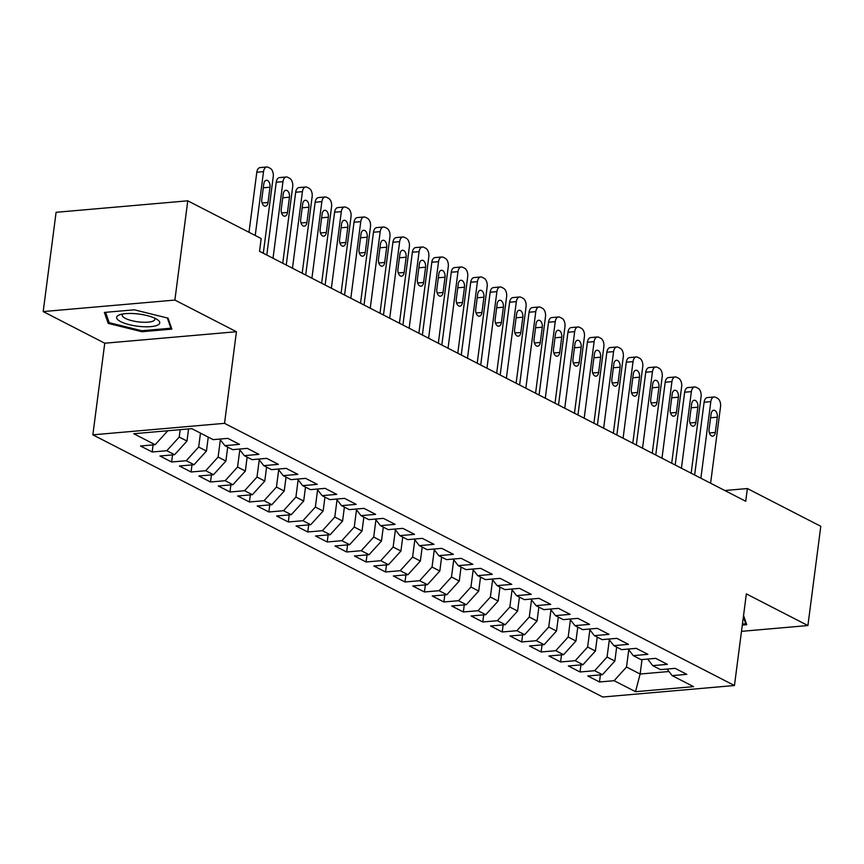 <?xml version="1.0" encoding="UTF-8"?>
<svg xmlns="http://www.w3.org/2000/svg" width="864" height="864" viewBox="0 0 864 864"><rect width="100%" height="100%" fill="white"/><g stroke="black" fill="none" stroke-linecap="round" stroke-linejoin="round"><path stroke-width="1.3" d="M92.858 434.83L602.78 697.01L734.454 685.519L224.532 423.338L92.858 434.83L104.749 343.213L236.434 331.722L174.884 300.067L43.2 311.569L104.749 343.213M43.2 311.569L56.095 212.306L187.769 200.815L174.884 300.067M642.017 659.545L640.138 674.028L635.515 691.697L693.554 686.632L672.16 675.626L686.815 674.352L675.14 668.347L660.496 669.632L652.72 665.626L667.364 664.351L655.69 658.357L641.045 659.632L633.269 655.636L647.914 654.35L636.25 648.356L621.605 649.631L613.818 645.635L628.463 644.35L616.799 638.356L602.154 639.63L594.378 635.634L609.023 634.36L597.348 628.355L582.703 629.629L574.927 625.633L589.572 624.359L577.897 618.354L563.252 619.639L555.476 615.632L570.121 614.358L558.457 608.353L543.812 609.638L536.026 605.632L550.67 604.357L539.006 598.363L524.362 599.638L516.586 595.642L531.23 594.356L519.556 588.362L504.911 589.637L497.135 585.641L511.78 584.356L500.116 578.362L485.46 579.636L477.684 575.64L492.329 574.355L480.665 568.361L466.02 569.635L458.233 565.639L472.878 564.365L461.214 558.36L446.569 559.634L438.793 555.638L453.438 554.364L441.763 548.359L427.118 549.644L419.342 545.638L433.987 544.363L422.323 538.358L407.668 539.644L399.892 535.637L414.536 534.362L402.872 528.368L388.228 529.643L380.441 525.647L395.096 524.362L383.422 518.368L368.777 519.642L361.001 515.646L375.646 514.361L363.971 508.367L349.326 509.641L341.55 505.645L356.195 504.36L344.531 498.366L329.886 499.64L322.099 495.644L336.744 494.37L325.08 488.365L310.435 489.64L302.659 485.644L317.304 484.369L305.629 478.364L290.984 479.65L283.208 475.643L297.853 474.368L286.178 468.364L271.534 469.649L263.758 465.642L278.402 464.368L266.738 458.374L252.094 459.648L244.307 455.652L258.952 454.367L247.288 448.373L232.643 449.647L224.867 445.651L239.512 444.366L227.837 438.372L213.192 439.646L191.797 428.652L133.758 433.717L155.142 444.712L140.497 445.997L152.172 451.991L166.817 450.716L174.593 454.712L159.948 455.998L171.623 461.992L186.268 460.717L194.044 464.713L179.399 465.988L191.063 471.992L205.708 470.718L213.494 474.714L198.85 475.988L210.514 481.993L225.158 480.708L232.934 484.715L218.29 485.989L229.964 491.994L244.609 490.709L252.385 494.716L237.74 495.99L249.404 501.984L264.06 500.71L271.836 504.706L257.191 505.991L268.855 511.985L283.5 510.71L291.287 514.706L276.631 515.992L288.306 521.986L302.951 520.711L310.727 524.707L296.082 525.982L307.757 531.986L322.402 530.712L330.178 534.708L315.533 535.982L327.197 541.987L341.842 540.702L349.628 544.709L334.984 545.983L346.648 551.988L361.292 550.703L369.079 554.71L354.424 555.984L366.098 561.989L380.743 560.704L388.519 564.71L373.874 565.985L385.549 571.979L400.194 570.704L407.97 574.7L393.325 575.986L404.989 581.98L419.634 580.705L427.421 584.701L412.776 585.986L424.44 591.98L439.085 590.706L446.861 594.702L432.216 595.976L443.891 601.981L458.536 600.707L466.312 604.703L451.667 605.977L463.342 611.982L477.986 610.697L485.762 614.704L471.118 615.978L482.782 621.983L497.426 620.698L505.213 624.704L490.568 625.979L502.232 631.984L516.877 630.698L524.653 634.705L510.008 635.98L521.683 641.974L536.328 640.699L544.104 644.695L529.459 645.98L541.123 651.974L555.779 650.7L563.555 654.696L548.91 655.981L560.574 661.975L575.219 660.701L583.006 664.697L568.35 665.971L580.025 671.976L594.67 670.702L602.446 674.698L587.801 675.972L599.476 681.977L600.394 674.881M635.515 691.697L614.12 680.692L599.476 681.977M616.658 647.093L614.855 661.036L607.068 657.04L609.314 639.792M602.446 674.698L614.855 661.036M594.67 670.702L607.068 657.04M672.16 675.626L667.094 669.06M597.218 637.092L595.404 651.035L587.628 647.039L589.864 629.791M583.006 664.697L595.404 651.035M575.219 660.701L587.628 647.039M652.72 665.626L647.644 659.059M577.768 627.091L575.953 641.034L568.177 637.038L570.413 619.79M563.555 654.696L575.953 641.034M555.779 650.7L568.177 637.038M633.269 655.636L628.193 649.058M558.317 617.09L556.502 631.033L548.726 627.037L550.973 609.79M544.104 644.695L556.502 631.033M536.328 640.699L548.726 627.037M613.818 645.635L608.742 639.058M538.866 607.1L537.062 621.032L529.276 617.036L531.522 599.789M524.653 634.705L537.062 621.032M516.877 630.698L529.276 617.036M594.378 635.634L589.302 629.057M519.426 597.1L517.612 611.042L509.836 607.036L512.071 589.799M505.213 624.704L517.612 611.042M497.426 620.698L509.836 607.036M574.927 625.633L569.851 619.056M499.975 587.099L498.161 601.042L490.385 597.035L492.62 579.798M485.762 614.704L498.161 601.042M477.986 610.697L490.385 597.035M555.476 615.632L550.4 609.055M480.524 577.098L478.721 591.041L470.934 587.045L473.18 569.797M466.312 604.703L478.721 591.041M458.536 600.707L470.934 587.045M536.026 605.632L530.95 599.065M461.074 567.097L459.27 581.04L451.483 577.044L453.73 559.796M446.861 594.702L459.27 581.04M439.085 590.706L451.483 577.044M516.586 595.642L511.51 589.064M441.634 557.096L439.819 571.039L432.043 567.043L434.279 549.796M427.421 584.701L439.819 571.039M419.634 580.705L432.043 567.043M497.135 585.641L492.059 579.064M422.183 547.106L420.368 561.038L412.592 557.042L414.828 539.795M407.97 574.7L420.368 561.038M400.194 570.704L412.592 557.042M477.684 575.64L472.608 569.063M402.732 537.106L400.928 551.038L393.142 547.042L395.388 529.794M388.519 564.71L400.928 551.038M380.743 560.704L393.142 547.042M458.233 565.639L453.168 559.062M383.281 527.105L381.478 541.048L373.702 537.041L375.937 519.804M369.079 554.71L381.478 541.048M361.292 550.703L373.702 537.041M438.793 555.638L433.717 549.061M363.841 517.104L362.027 531.047L354.251 527.04L356.486 509.803M349.628 544.709L362.027 531.047M341.842 540.702L354.251 527.04M419.342 545.638L414.266 539.06M344.39 507.103L342.576 521.046L334.8 517.05L337.036 499.802M330.178 534.708L342.576 521.046M322.402 530.712L334.8 517.05M399.892 535.637L394.816 529.07M324.94 497.102L323.136 511.045L315.349 507.049L317.596 489.802M310.727 524.707L323.136 511.045M302.951 520.711L315.349 507.049M380.441 525.647L375.376 519.07M305.5 487.102L303.685 501.044L295.909 497.048L298.145 479.801M291.287 514.706L303.685 501.044M283.5 510.71L295.909 497.048M361.001 515.646L355.925 509.069M286.049 477.112L284.234 491.044L276.458 487.048L278.694 469.8M271.836 504.706L284.234 491.044M264.06 500.71L276.458 487.048M341.55 505.645L336.474 499.068M266.598 467.111L264.784 481.043L257.008 477.047L259.254 459.799M252.385 494.716L264.784 481.043M244.609 490.709L257.008 477.047M322.099 495.644L317.023 489.067M247.147 457.11L245.344 471.053L237.557 467.046L239.803 449.809M232.934 484.715L245.344 471.053M225.158 480.708L237.557 467.046M302.659 485.644L297.583 479.066M227.707 447.109L225.893 461.052L218.117 457.045L220.352 439.808M213.494 474.714L225.893 461.052M205.708 470.718L218.117 457.045M283.208 475.643L278.132 469.066M208.256 437.108L206.442 451.051L198.666 447.055L200.48 433.112M194.044 464.713L206.442 451.051M186.268 460.717L198.666 447.055M263.758 465.642L258.682 459.076M188.568 428.933L187.002 441.05L179.215 437.054L180.176 429.667M174.593 454.712L187.002 441.05M166.817 450.716L179.215 437.054M244.307 455.652L239.231 449.075M155.142 444.712L167.551 431.05M224.867 445.651L219.791 439.074M741.496 631.346L807.905 625.547L820.8 526.295L747.382 488.549L724.81 490.514M187.769 200.815L261.187 238.561L259.535 251.294L745.729 501.271L747.382 488.549M236.434 331.722L224.532 423.338M807.905 625.547L746.356 593.903L734.454 685.519M628.754 649.793L626.519 667.03L640.138 674.028L668.984 671.512M614.12 680.692L626.519 667.03M171.85 329.108L168.059 318.157L134.32 309.809L104.371 312.422L108.173 323.384L141.912 331.722L171.85 329.108M742.306 625.072L746.734 624.683L743.548 615.492M152.172 451.991L153.09 444.895M171.623 461.992L172.541 454.896M191.063 471.992L191.992 464.897M210.514 481.993L211.432 474.887M229.964 491.994L230.882 484.888M249.404 501.984L250.333 494.888M268.855 511.985L269.784 504.889M288.306 521.986L289.224 514.89M307.757 531.986L308.675 524.891M327.197 541.987L328.126 534.892M346.648 551.988L347.566 544.882M366.098 561.989L367.016 554.882M385.549 571.979L386.467 564.883M404.989 581.98L405.918 574.884M424.44 591.98L425.358 584.885M443.891 601.981L444.809 594.886M463.342 611.982L464.26 604.886M482.782 621.983L483.71 614.876M502.232 631.984L503.15 624.877M521.683 641.974L522.601 634.878M541.123 651.974L542.052 644.879M560.574 661.975L561.503 654.88M580.025 671.976L580.943 664.88M142.042 330.728L141.912 331.722M108.518 320.728L108.173 323.384M255.226 235.505L263.52 171.655A6.685 3.953 85 0 1 266.825 166.99A6.685 3.953 85 0 1 268.229 167.292L270.173 168.286A6.685 3.953 85 0 1 273.24 176.656L263.293 253.228M266.825 166.99L260.107 167.573A6.685 3.953 -95 0 0 256.802 172.238L248.994 232.297M263.779 184A5.346 3.154 -95 0 1 266.425 180.274A5.346 3.154 -95 0 1 270 187.207L268.024 202.478A5.346 3.154 -95 0 1 265.378 206.204A5.346 3.154 -95 0 1 261.792 199.271L263.779 184M273.024 258.228L282.96 181.656A6.685 3.953 85 0 1 286.276 176.99A6.685 3.953 85 0 1 287.68 177.293L289.624 178.286A6.685 3.953 85 0 1 292.691 186.646L282.744 263.228M286.276 176.99L279.558 177.574A6.685 3.953 -95 0 0 276.242 182.239L266.792 255.02M283.23 194A5.346 3.154 -95 0 1 285.876 190.274A5.346 3.154 -95 0 1 289.451 197.208L287.464 212.468A5.346 3.154 -95 0 1 284.818 216.205A5.346 3.154 -95 0 1 281.243 209.272L283.23 194M292.464 268.229L302.411 191.646A6.685 3.953 85 0 1 305.726 186.991A6.685 3.953 85 0 1 307.13 187.283L309.074 188.287A6.685 3.953 85 0 1 312.142 196.646L302.195 273.218M305.726 186.991L298.998 187.574A6.685 3.953 -95 0 0 295.693 192.24L286.243 265.021M302.681 204.001A5.346 3.154 -95 0 1 305.327 200.275A5.346 3.154 -95 0 1 308.902 207.198L306.914 222.469A5.346 3.154 -95 0 1 304.268 226.195A5.346 3.154 -95 0 1 300.694 219.272L302.681 204.001M157.874 324.994A21.73 6.113 -172.6 0 0 157.162 319.464A21.73 6.113 -172.6 0 0 120.031 314.647A21.73 6.113 -172.6 0 0 118.519 315.263A21.73 6.113 -172.6 0 0 129.395 324.702A21.73 6.113 -172.6 0 0 157.874 324.994M123.044 313.934A16.448 4.622 -172.6 0 0 122.256 315.112A16.448 4.622 -172.6 0 0 134.87 321.332A16.448 4.622 -172.6 0 0 153.479 320.911A16.448 4.622 -172.6 0 0 154.883 319.345A16.448 4.622 -172.6 0 0 154.429 318.017M167.346 317.974L170.888 328.212L141.869 330.75L109.188 322.661L105.602 312.314M171.072 326.84L170.888 328.212M743.375 616.874L745.772 623.786L742.435 624.078M745.945 622.415L745.772 623.786M311.915 278.219L321.862 201.647A6.685 3.953 85 0 1 325.166 196.992A6.685 3.953 85 0 1 326.581 197.284L328.525 198.288A6.685 3.953 85 0 1 331.582 206.647L321.635 283.219M325.166 196.992L318.449 197.575A6.685 3.953 -95 0 0 315.144 202.241L305.694 275.022M322.121 214.002A5.346 3.154 -95 0 1 324.767 210.276A5.346 3.154 -95 0 1 328.352 217.199L326.365 232.47A5.346 3.154 -95 0 1 323.719 236.196A5.346 3.154 -95 0 1 320.144 229.273L322.121 214.002M331.366 288.22L341.312 211.648A6.685 3.953 85 0 1 344.617 206.993A6.685 3.953 85 0 1 346.021 207.284L347.965 208.289A6.685 3.953 85 0 1 351.032 216.648L341.086 293.22M344.617 206.993L337.9 207.576A6.685 3.953 -95 0 0 334.595 212.231L325.134 285.023M341.572 224.003A5.346 3.154 -95 0 1 344.218 220.277A5.346 3.154 -95 0 1 347.792 227.2L345.816 242.471A5.346 3.154 -95 0 1 343.17 246.197A5.346 3.154 -95 0 1 339.584 239.274L341.572 224.003M350.816 298.22L360.752 221.648A6.685 3.953 85 0 1 364.068 216.983A6.685 3.953 85 0 1 365.472 217.285L367.416 218.29A6.685 3.953 85 0 1 370.483 226.649L360.536 303.221M364.068 216.983L357.35 217.577A6.685 3.953 -95 0 0 354.035 222.232L344.585 295.024M361.022 234.004A5.346 3.154 -95 0 1 363.668 230.267A5.346 3.154 -95 0 1 367.243 237.2L365.256 252.472A5.346 3.154 -95 0 1 362.61 256.198A5.346 3.154 -95 0 1 359.035 249.275L361.022 234.004M370.256 308.221L380.203 231.649A6.685 3.953 85 0 1 383.508 226.984A6.685 3.953 85 0 1 384.923 227.286L386.867 228.28A6.685 3.953 85 0 1 389.934 236.65L379.987 313.222M383.508 226.984L376.79 227.578A6.685 3.953 -95 0 0 373.486 232.232L364.036 305.024M380.473 244.004A5.346 3.154 -95 0 1 383.119 240.268A5.346 3.154 -95 0 1 386.694 247.201L384.707 262.472A5.346 3.154 -95 0 1 382.061 266.198A5.346 3.154 -95 0 1 378.486 259.265L380.473 244.004M389.707 318.222L399.654 241.65A6.685 3.953 85 0 1 402.959 236.984A6.685 3.953 85 0 1 404.374 237.287L406.318 238.28A6.685 3.953 85 0 1 409.374 246.65L399.427 323.222M402.959 236.984L396.241 237.568A6.685 3.953 -95 0 0 392.936 242.233L383.486 315.014M399.913 253.994A5.346 3.154 -95 0 1 402.559 250.268A5.346 3.154 -95 0 1 406.134 257.202L404.158 272.473A5.346 3.154 -95 0 1 401.512 276.199A5.346 3.154 -95 0 1 397.937 269.266L399.913 253.994M409.158 328.223L419.105 251.651A6.685 3.953 85 0 1 422.41 246.985A6.685 3.953 85 0 1 423.814 247.288L425.758 248.281A6.685 3.953 85 0 1 428.825 256.64L418.878 333.223M422.41 246.985L415.692 247.568A6.685 3.953 -95 0 0 412.387 252.234L402.926 325.015M419.364 263.995A5.346 3.154 -95 0 1 422.01 260.269A5.346 3.154 -95 0 1 425.585 267.203L423.608 282.463A5.346 3.154 -95 0 1 420.962 286.2A5.346 3.154 -95 0 1 417.377 279.266L419.364 263.995M428.609 338.224L438.545 261.641A6.685 3.953 85 0 1 441.86 256.986A6.685 3.953 85 0 1 443.264 257.278L445.208 258.282A6.685 3.953 85 0 1 448.276 266.641L438.329 343.213M441.86 256.986L435.143 257.569A6.685 3.953 -95 0 0 431.827 262.235L422.377 335.016M438.815 273.996A5.346 3.154 -95 0 1 441.461 270.27A5.346 3.154 -95 0 1 445.036 277.193L443.048 292.464A5.346 3.154 -95 0 1 440.402 296.19A5.346 3.154 -95 0 1 436.828 289.267L438.815 273.996M448.049 348.214L457.996 271.642A6.685 3.953 85 0 1 461.3 266.987A6.685 3.953 85 0 1 462.715 267.278L464.659 268.283A6.685 3.953 85 0 1 467.716 276.642L457.78 353.214M461.3 266.987L454.583 267.57A6.685 3.953 -95 0 0 451.278 272.236L441.828 345.017M458.255 283.997A5.346 3.154 -95 0 1 460.901 280.271A5.346 3.154 -95 0 1 464.486 287.194L462.499 302.465A5.346 3.154 -95 0 1 459.853 306.191A5.346 3.154 -95 0 1 456.278 299.268L458.255 283.997M467.5 358.214L477.446 281.642A6.685 3.953 85 0 1 480.751 276.988A6.685 3.953 85 0 1 482.155 277.279L484.11 278.284A6.685 3.953 85 0 1 487.166 286.643L477.22 363.215M480.751 276.988L474.034 277.571A6.685 3.953 -95 0 0 470.729 282.226L461.268 355.018M477.706 293.998A5.346 3.154 -95 0 1 480.352 290.272A5.346 3.154 -95 0 1 483.926 297.194L481.95 312.466A5.346 3.154 -95 0 1 479.304 316.192A5.346 3.154 -95 0 1 475.729 309.269L477.706 293.998M486.95 368.215L496.897 291.643A6.685 3.953 85 0 1 500.202 286.978A6.685 3.953 85 0 1 501.606 287.28L503.55 288.284A6.685 3.953 85 0 1 506.617 296.644L496.67 373.216M500.202 286.978L493.484 287.572A6.685 3.953 -95 0 0 490.169 292.226L480.719 365.018M497.156 303.998A5.346 3.154 -95 0 1 499.802 300.262A5.346 3.154 -95 0 1 503.377 307.195L501.401 322.466A5.346 3.154 -95 0 1 498.744 326.192A5.346 3.154 -95 0 1 495.169 319.27L497.156 303.998M506.39 378.216L516.337 301.644A6.685 3.953 85 0 1 519.653 296.978A6.685 3.953 85 0 1 521.057 297.281L523.001 298.274A6.685 3.953 85 0 1 526.068 306.644L516.121 383.216M519.653 296.978L512.935 297.572A6.685 3.953 -95 0 0 509.62 302.227L500.17 375.019M516.607 313.999A5.346 3.154 -95 0 1 519.253 310.262A5.346 3.154 -95 0 1 522.828 317.196L520.841 332.467A5.346 3.154 -95 0 1 518.195 336.193A5.346 3.154 -95 0 1 514.62 329.26L516.607 313.999M525.841 388.217L535.788 311.645A6.685 3.953 85 0 1 539.093 306.979A6.685 3.953 85 0 1 540.508 307.282L542.452 308.275A6.685 3.953 85 0 1 545.508 316.645L535.572 393.217M539.093 306.979L532.375 307.562A6.685 3.953 -95 0 0 529.07 312.228L519.62 385.009M536.047 323.989A5.346 3.154 -95 0 1 538.693 320.263A5.346 3.154 -95 0 1 542.279 327.197L540.292 342.457A5.346 3.154 -95 0 1 537.646 346.194A5.346 3.154 -95 0 1 534.071 339.26L536.047 323.989M545.292 398.218L555.239 321.635A6.685 3.953 85 0 1 558.544 316.98A6.685 3.953 85 0 1 559.948 317.282L561.892 318.276A6.685 3.953 85 0 1 564.959 326.635L555.012 403.218M558.544 316.98L551.826 317.563A6.685 3.953 -95 0 0 548.521 322.229L539.06 395.01M555.498 333.99A5.346 3.154 -95 0 1 558.144 330.264A5.346 3.154 -95 0 1 561.719 337.187L559.742 352.458A5.346 3.154 -95 0 1 557.096 356.195A5.346 3.154 -95 0 1 553.511 349.261L555.498 333.99M564.743 408.208L574.679 331.636A6.685 3.953 85 0 1 577.994 326.981A6.685 3.953 85 0 1 579.398 327.272L581.342 328.277A6.685 3.953 85 0 1 584.41 336.636L574.463 413.208M577.994 326.981L571.277 327.564A6.685 3.953 -95 0 0 567.961 332.23L558.511 405.011M574.949 343.991A5.346 3.154 -95 0 1 577.595 340.265A5.346 3.154 -95 0 1 581.17 347.188L579.182 362.459A5.346 3.154 -95 0 1 576.536 366.185A5.346 3.154 -95 0 1 572.962 359.262L574.949 343.991M584.183 418.208L594.13 341.636A6.685 3.953 85 0 1 597.445 336.982A6.685 3.953 85 0 1 598.849 337.273L600.793 338.278A6.685 3.953 85 0 1 603.86 346.637L593.914 423.209M597.445 336.982L590.717 337.565A6.685 3.953 -95 0 0 587.412 342.22L577.962 415.012M594.4 353.992A5.346 3.154 -95 0 1 597.046 350.266A5.346 3.154 -95 0 1 600.62 357.188L598.633 372.46A5.346 3.154 -95 0 1 595.987 376.186A5.346 3.154 -95 0 1 592.412 369.263L594.4 353.992M603.634 428.209L613.58 351.637A6.685 3.953 85 0 1 616.885 346.982A6.685 3.953 85 0 1 618.3 347.274L620.244 348.278A6.685 3.953 85 0 1 623.3 356.638L613.354 433.21M616.885 346.982L610.168 347.566A6.685 3.953 -95 0 0 606.863 352.22L597.413 425.012M613.84 363.992A5.346 3.154 -95 0 1 616.486 360.266A5.346 3.154 -95 0 1 620.071 367.189L618.084 382.46A5.346 3.154 -95 0 1 615.438 386.186A5.346 3.154 -95 0 1 611.863 379.264L613.84 363.992M623.084 438.21L633.031 361.638A6.685 3.953 85 0 1 636.336 356.972A6.685 3.953 85 0 1 637.74 357.275L639.684 358.279A6.685 3.953 85 0 1 642.751 366.638L632.804 443.21M636.336 356.972L629.618 357.566A6.685 3.953 -95 0 0 626.314 362.221L616.853 435.013M633.29 373.993A5.346 3.154 -95 0 1 635.936 370.256A5.346 3.154 -95 0 1 639.511 377.19L637.535 392.461A5.346 3.154 -95 0 1 634.889 396.187A5.346 3.154 -95 0 1 631.303 389.254L633.29 373.993M642.535 448.211L652.471 371.639A6.685 3.953 85 0 1 655.787 366.973A6.685 3.953 85 0 1 657.191 367.276L659.135 368.269A6.685 3.953 85 0 1 662.202 376.639L652.255 453.211M655.787 366.973L649.069 367.567A6.685 3.953 -95 0 0 645.754 372.222L636.304 445.003M652.741 383.983A5.346 3.154 -95 0 1 655.387 380.257A5.346 3.154 -95 0 1 658.962 387.191L656.975 402.462A5.346 3.154 -95 0 1 654.329 406.188A5.346 3.154 -95 0 1 650.754 399.254L652.741 383.983M661.975 458.212L671.922 381.64A6.685 3.953 85 0 1 675.227 376.974A6.685 3.953 85 0 1 676.642 377.276L678.586 378.27A6.685 3.953 85 0 1 681.653 386.64L671.706 463.212M675.227 376.974L668.509 377.557A6.685 3.953 -95 0 0 665.204 382.223L655.754 455.004M672.192 393.984A5.346 3.154 -95 0 1 674.838 390.258A5.346 3.154 -95 0 1 678.413 397.192L676.426 412.452A5.346 3.154 -95 0 1 673.78 416.189A5.346 3.154 -95 0 1 670.205 409.255L672.192 393.984M681.426 468.212L691.373 391.63A6.685 3.953 85 0 1 694.678 386.975A6.685 3.953 85 0 1 696.092 387.277L698.036 388.271A6.685 3.953 85 0 1 701.093 396.63L691.146 473.213M694.678 386.975L687.96 387.558A6.685 3.953 -95 0 0 684.655 392.224L675.205 465.005M691.632 403.985A5.346 3.154 -95 0 1 694.278 400.259A5.346 3.154 -95 0 1 697.853 407.182L695.876 422.453A5.346 3.154 -95 0 1 693.23 426.19A5.346 3.154 -95 0 1 689.656 419.256L691.632 403.985M700.877 478.202L710.824 401.63A6.685 3.953 85 0 1 714.128 396.976A6.685 3.953 85 0 1 715.532 397.267L717.476 398.272A6.685 3.953 85 0 1 720.544 406.631L710.597 483.203M714.128 396.976L707.411 397.559A6.685 3.953 -95 0 0 704.106 402.224L694.645 475.006M711.083 413.986A5.346 3.154 -95 0 1 713.729 410.26A5.346 3.154 -95 0 1 717.304 417.182L715.327 432.454A5.346 3.154 -95 0 1 712.681 436.18A5.346 3.154 -95 0 1 709.096 429.257L711.083 413.986M256.802 172.238L263.52 171.655M270 187.207L263.293 187.79M268.024 202.478L262.127 202.986M276.242 182.239L282.96 181.656M289.451 197.208L282.733 197.791M287.464 212.468L281.567 212.987M295.693 192.24L302.411 191.646M308.902 207.198L302.184 207.792M306.914 222.469L301.018 222.988M315.144 202.241L321.862 201.647M328.352 217.199L321.635 217.793M326.365 232.47L320.468 232.988M334.595 212.231L341.312 211.648M347.792 227.2L341.086 227.783M345.816 242.471L339.908 242.989M354.035 222.232L360.752 221.648M367.243 237.2L360.526 237.784M365.256 252.472L359.359 252.979M373.486 232.232L380.203 231.649M386.694 247.201L379.976 247.784M384.707 262.472L378.81 262.98M392.936 242.233L399.654 241.65M406.134 257.202L399.427 257.785M404.158 272.473L398.261 272.981M412.387 252.234L419.105 251.651M425.585 267.203L418.867 267.786M423.608 282.463L417.701 282.982M431.827 262.235L438.545 261.641M445.036 277.193L438.318 277.787M443.048 292.464L437.152 292.982M451.278 272.236L457.996 271.642M464.486 287.194L457.769 287.777M462.499 302.465L456.602 302.983M470.729 282.226L477.446 281.642M483.926 297.194L477.22 297.778M481.95 312.466L476.053 312.984M490.169 292.226L496.897 291.643M503.377 307.195L496.66 307.778M501.401 322.466L495.493 322.974M509.62 302.227L516.337 301.644M522.828 317.196L516.11 317.779M520.841 332.467L514.944 332.975M529.07 312.228L535.788 311.645M542.279 327.197L535.561 327.78M540.292 342.457L534.395 342.976M548.521 322.229L555.239 321.635M561.719 337.187L555.012 337.781M559.742 352.458L553.835 352.976M567.961 332.23L574.679 331.636M581.17 347.188L574.452 347.782M579.182 362.459L573.286 362.977M587.412 342.22L594.13 341.636M600.62 357.188L593.903 357.772M598.633 372.46L592.736 372.978M606.863 352.22L613.58 351.637M620.071 367.189L613.354 367.772M618.084 382.46L612.187 382.979M626.314 362.221L633.031 361.638M639.511 377.19L632.804 377.773M637.535 392.461L631.627 392.969M645.754 372.222L652.471 371.639M658.962 387.191L652.244 387.774M656.975 402.462L651.078 402.97M665.204 382.223L671.922 381.64M678.413 397.192L671.695 397.775M676.426 412.452L670.529 412.97M684.655 392.224L691.373 391.63M697.853 407.182L691.146 407.776M695.876 422.453L689.98 422.971M704.106 402.224L710.824 401.63M717.304 417.182L710.586 417.776M715.327 432.454L709.42 432.972"/></g></svg>
